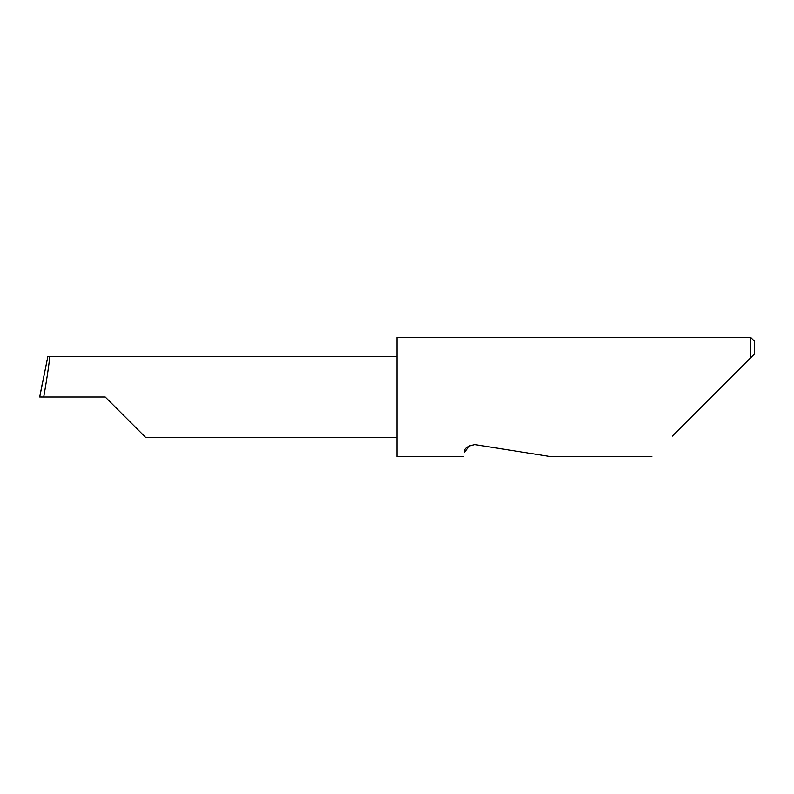 <?xml version="1.0" encoding="UTF-8"?>
<svg xmlns="http://www.w3.org/2000/svg" width="794" height="794" viewBox="0 0 794 794"><rect width="100%" height="100%" fill="white"/><g stroke="black" fill="none" stroke-linecap="round" stroke-linejoin="round"><path stroke-width="1.19" d="M105.205 397L145.699 437.494L105.205 397L145.699 437.494L105.205 397L43.71 397C47.303 376.961 50.459 354.7 49.436 356.506L47.858 356.506L39.7 396.98L43.71 397M469.83 445.285L464.341 452.362C463.458 457.92 463.458 457.92 464.341 452.362C463.825 448.521 467.368 445.95 474.961 444.64L550.163 456.55L474.961 444.64M672.32 436.104L750.727 357.697L750.727 337.45L397 337.45L397 456.55L463.676 456.55M397 356.506L49.436 356.506M754.3 354.124L750.727 357.697L754.3 354.124L754.3 341.023L750.727 337.45M42.529 382.4L39.7 396.98M145.699 437.494L397 437.494M651.874 456.55L550.163 456.55"/></g></svg>
